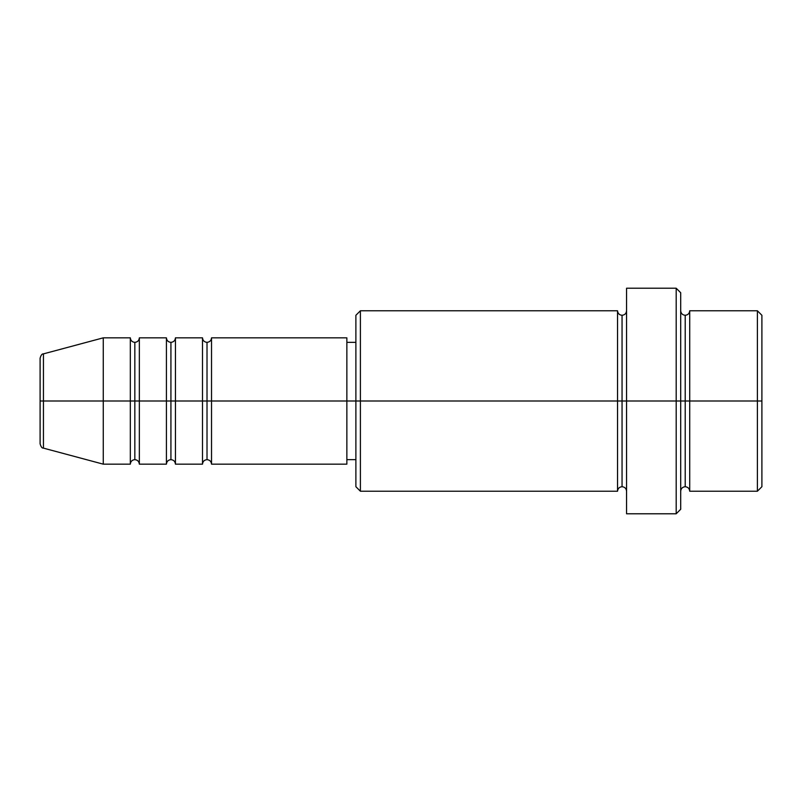 <?xml version="1.0" encoding="UTF-8"?>
<svg xmlns="http://www.w3.org/2000/svg" width="802" height="802" viewBox="0 0 802 802"><rect width="100%" height="100%" fill="white"/><g stroke="black" fill="none" stroke-linecap="round" stroke-linejoin="round"><path stroke-width="0.6" stroke-dasharray="4.01 3.01" d="M40.1 443.777L40.1 358.223L40.1 443.777M43.448 401L43.448 448.128L43.448 401L103.257 401L103.257 464.157L103.257 401L130.325 401L130.325 464.157L130.325 401L103.257 401L103.257 337.842L103.257 401L43.448 401L43.448 353.872L43.448 401M617.54 310.775L617.54 401L617.54 310.775L617.54 401L355.887 401L355.887 342.354L355.887 412.439L355.887 315.286L355.887 486.714L355.887 401L346.865 401L346.865 342.354L346.865 459.646L346.865 401L211.527 401L211.527 464.157L211.527 337.842L211.527 401L346.865 401L346.865 464.157L346.865 401L360.399 401L360.399 491.225L360.399 401L622.051 401L622.051 315.286L622.051 401L626.562 401L626.562 310.775L626.562 401L626.562 310.775L626.562 401L680.697 401L680.697 509.27L680.697 310.775L680.697 401L680.697 310.775L680.697 401L689.72 401L689.72 310.775L689.72 401L761.9 401L761.9 486.714L761.9 315.286L761.9 401L757.389 401L757.389 491.225L757.389 401L689.72 401L689.72 310.775M207.016 342.354L207.016 401L207.016 342.354M202.505 337.842L202.505 464.157L202.505 401L175.438 401L175.438 337.842L175.438 401L202.505 401L202.505 337.842M170.926 342.354L170.926 401L170.926 342.354M166.415 337.842L166.415 464.157L166.415 401L139.347 401L139.347 337.842L139.347 401L166.415 401L166.415 337.842M134.836 342.354L134.836 401L134.836 342.354M130.325 337.842L130.325 401L130.325 337.842M676.186 513.781L676.186 401L676.186 513.781M689.72 491.225L689.72 401L685.209 401L685.209 315.286L685.209 486.714L685.209 401L680.697 401L680.697 292.73L680.697 491.225L680.697 401L680.697 491.225L680.697 401L680.697 491.225L680.697 401L626.562 401L626.562 288.219L626.562 513.781L626.562 310.775L626.562 491.225L626.562 401L626.562 491.225L626.562 401L626.562 491.225L626.562 401L622.051 401L622.051 315.286L622.051 486.714L622.051 401L622.051 486.714L622.051 401L617.54 401L617.54 491.225M175.438 464.157L175.438 401L175.438 464.157M139.347 464.157L139.347 401L139.347 464.157M757.389 310.775L757.389 401L757.389 310.775M676.186 288.219L676.186 401L676.186 288.219M360.399 401L360.399 310.775L360.399 401M355.887 412.439L355.887 459.646L355.887 412.439M346.865 401L346.865 337.842L346.865 401M617.54 401L617.54 491.225L617.54 401M689.72 401L689.72 491.225L689.72 401M685.209 401L685.209 486.714L685.209 401M134.836 459.646L134.836 401L134.836 459.646M170.926 459.646L170.926 401L170.926 459.646M207.016 459.646L207.016 401L207.016 459.646"/><path stroke-width="1.2" d="M40.1 401L40.1 443.777L40.1 401L43.448 401L40.1 401L40.1 358.223L40.1 401M40.1 358.223C40.962 355.136 42.075 353.682 43.448 353.872L43.448 401L103.257 401L43.448 401L43.448 353.872L103.257 337.842L103.257 401L103.257 337.842L130.325 337.842L130.325 401L103.257 401L130.325 401L130.325 464.157L130.325 401L134.836 401L130.325 401L130.325 337.842C130.606 340.569 132.109 342.073 134.836 342.354L134.836 401L134.836 342.354C137.563 342.073 139.067 340.569 139.347 337.842L139.347 401L134.836 401L134.836 459.646C132.109 459.927 130.606 461.431 130.325 464.157L103.257 464.157L103.257 401L103.257 464.157L43.448 448.128L43.448 401L43.448 448.128C42.075 448.318 40.962 446.864 40.1 443.777M346.865 337.842L346.865 401L346.865 337.842L211.527 337.842L211.527 401L207.016 401L207.016 342.354L207.016 401L202.505 401L202.505 337.842L175.438 337.842L175.438 401L170.926 401L170.926 342.354L170.926 401L166.415 401L166.415 337.842L139.347 337.842L139.347 464.157L139.347 401L166.415 401L134.836 401L134.836 459.646C137.563 459.927 139.067 461.431 139.347 464.157L166.415 464.157L166.415 337.842C166.696 340.569 168.199 342.073 170.926 342.354C173.653 342.073 175.157 340.569 175.438 337.842L175.438 464.157L175.438 401L202.505 401L170.926 401L170.926 459.646L170.926 401L166.415 401L166.415 464.157C166.696 461.431 168.199 459.927 170.926 459.646C173.653 459.927 175.157 461.431 175.438 464.157L202.505 464.157L202.505 337.842C202.786 340.569 204.289 342.073 207.016 342.354C209.743 342.073 211.247 340.569 211.527 337.842L211.527 464.157L211.527 401L346.865 401L207.016 401L207.016 459.646L207.016 401L202.505 401L202.505 464.157C202.786 461.431 204.289 459.927 207.016 459.646C209.743 459.927 211.247 461.431 211.527 464.157L346.865 464.157L346.865 401L355.887 401L355.887 486.714L355.887 401L346.865 401L346.865 464.157M680.697 310.775C680.978 313.502 682.482 315.006 685.209 315.286C687.936 315.006 689.439 313.502 689.72 310.775L689.72 401L761.9 401L761.9 315.286L761.9 486.714L761.9 401L757.389 401L757.389 491.225L757.389 401L689.72 401L689.72 310.775L689.72 401L685.209 401L685.209 315.286L685.209 401L676.186 401L676.186 513.781L676.186 401L622.051 401L622.051 315.286L622.051 401L617.54 401L617.54 310.775L617.54 401L355.887 401L355.887 315.286L355.887 401L360.399 401L360.399 491.225L360.399 401L617.54 401L617.54 310.775L360.399 310.775L360.399 401L360.399 310.775L355.887 315.286M680.697 509.27L680.697 401L680.697 509.27L676.186 513.781L626.562 513.781L626.562 401L626.562 513.781M626.562 491.225C626.282 488.498 624.778 486.994 622.051 486.714C619.324 486.994 617.821 488.498 617.54 491.225L617.54 401L622.051 401L622.051 486.714L622.051 315.286L622.051 401L626.562 401L626.562 288.219L626.562 401L680.697 401L680.697 292.73L680.697 401L685.209 401L685.209 315.286L685.209 486.714L685.209 401L685.209 486.714L685.209 401L689.72 401L689.72 491.225L757.389 491.225L761.9 486.714M757.389 401L757.389 310.775L757.389 401M676.186 401L676.186 288.219L676.186 401M617.54 401L617.54 491.225L617.54 401M689.72 401L689.72 491.225L689.72 401M617.54 491.225L360.399 491.225L355.887 486.714M626.562 310.775C626.282 313.502 624.778 315.006 622.051 315.286C619.324 315.006 617.821 313.502 617.54 310.775M355.887 459.646L346.865 459.646M761.9 315.286L757.389 310.775L689.72 310.775M680.697 292.73L676.186 288.219L626.562 288.219M355.887 342.354L346.865 342.354M689.72 491.225C689.439 488.498 687.936 486.994 685.209 486.714C682.482 486.994 680.978 488.498 680.697 491.225"/></g></svg>
